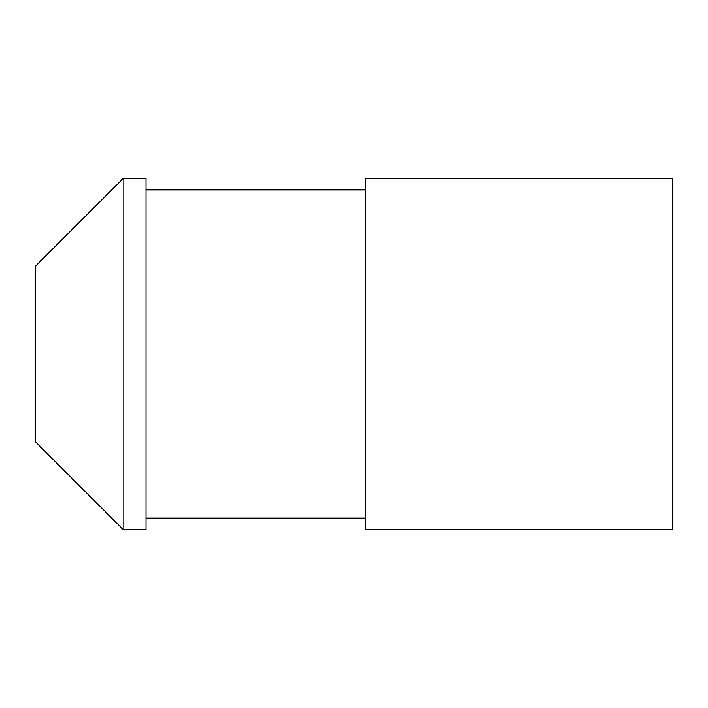 <?xml version="1.0" encoding="UTF-8"?>
<svg xmlns="http://www.w3.org/2000/svg" width="708" height="708" viewBox="0 0 708 708"><rect width="100%" height="100%" fill="white"/><g stroke="black" fill="none" stroke-linecap="round" stroke-linejoin="round"><path stroke-width="1.06" d="M123.165 178.46L35.4 266.235L35.4 441.765L123.165 529.54L145.99 529.54L145.99 178.46L123.165 178.46L123.165 529.54M365.408 354L365.408 529.54L672.6 529.54L672.6 178.46L365.408 178.46L365.408 354M145.99 518.123L365.408 518.123M145.99 189.877L365.408 189.877"/></g></svg>
